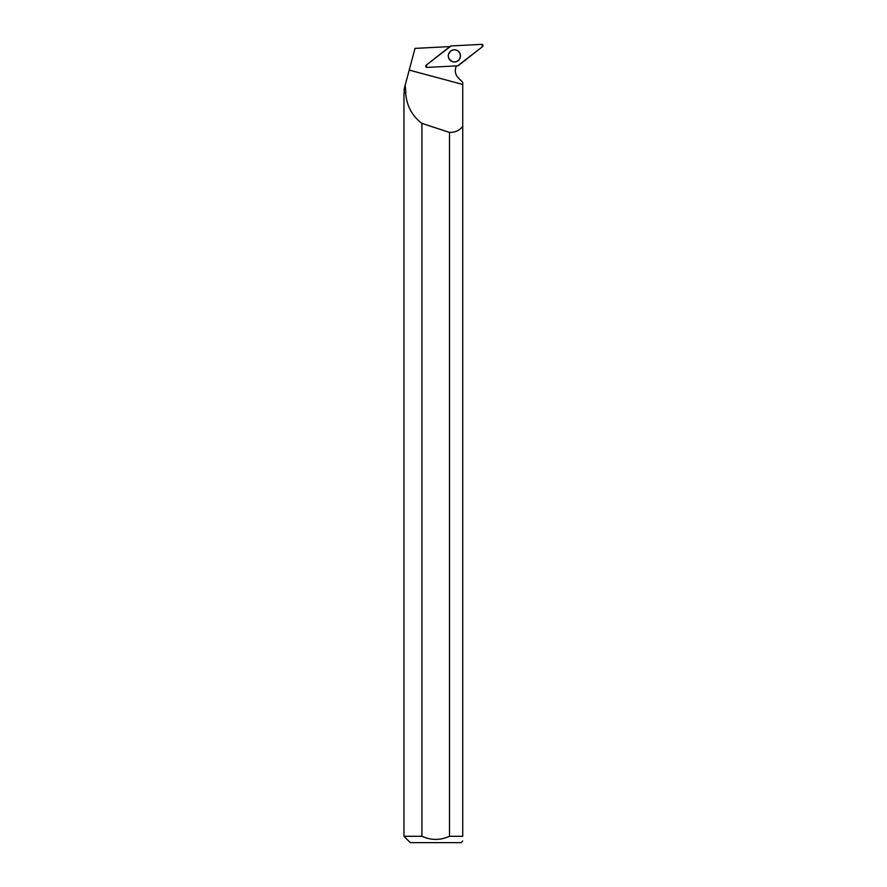 <?xml version="1.0" encoding="UTF-8"?>
<svg xmlns="http://www.w3.org/2000/svg" width="887" height="887" viewBox="0 0 887 887"><rect width="100%" height="100%" fill="white"/><g stroke="black" fill="none" stroke-linecap="round" stroke-linejoin="round"><path stroke-width="1.33" d="M427.046 67.423L457.681 65.815A1.264 1.253 87 0 0 458.391 65.549L482.561 46.601A1.264 1.253 87 0 0 481.719 44.35L451.084 45.958A1.264 1.253 87 0 0 450.374 46.224L426.203 65.161A1.264 1.253 87 0 0 427.046 67.423M460.087 53.741A6.109 6.087 87 0 0 449.01 53.009A6.109 6.087 87 0 0 457.182 61.314A6.109 6.087 87 0 0 460.087 53.741M405.669 92.958L403.962 92.958L403.962 836.297L421.913 836.297L421.913 123.36C412.034 115.864 406.623 105.73 405.669 92.958L404.195 92.725L404.195 88.888L415.016 48.397L448.767 46.634A10.167 10.134 -93 0 0 449.476 46.933M405.88 92.725L405.182 85.196M421.913 123.36A797.003 61.669 -165 0 0 449.487 132.396L449.487 836.297L462.737 836.297C462.737 842.417 462.737 842.417 462.737 836.297L462.737 82.325L458.28 77.856A10.167 10.134 -93 0 1 456.506 65.882M449.487 132.396C455.541 132.363 459.954 130.289 462.737 126.176M403.962 836.297L410.315 842.65L461.096 842.65L462.737 841.009M449.487 836.297C440.307 840.421 431.115 840.421 421.913 836.297M448.323 55.892A6.021 5.998 -93 0 1 458.657 51.723A6.021 5.998 -93 0 1 451.383 61.136A6.021 5.998 -93 0 1 448.323 55.892M451.084 45.958L426.215 65.161L427.057 67.423L457.681 65.815L482.561 46.601L481.719 44.35L451.084 45.958M448.999 53.043A5.987 5.965 -93 0 1 451.627 50.504M452.204 61.513A5.987 5.965 -93 0 1 449.321 59.274M462.737 84.465L409.229 70.084M448.755 58.209A5.976 5.954 87 0 0 451.328 61.103A5.976 5.954 87 0 0 451.361 61.114M450.851 50.98L450.796 51.014A5.976 5.954 87 0 0 448.545 54.162M448.8 58.309L451.383 61.136M450.796 51.014L448.578 54.063"/></g></svg>
